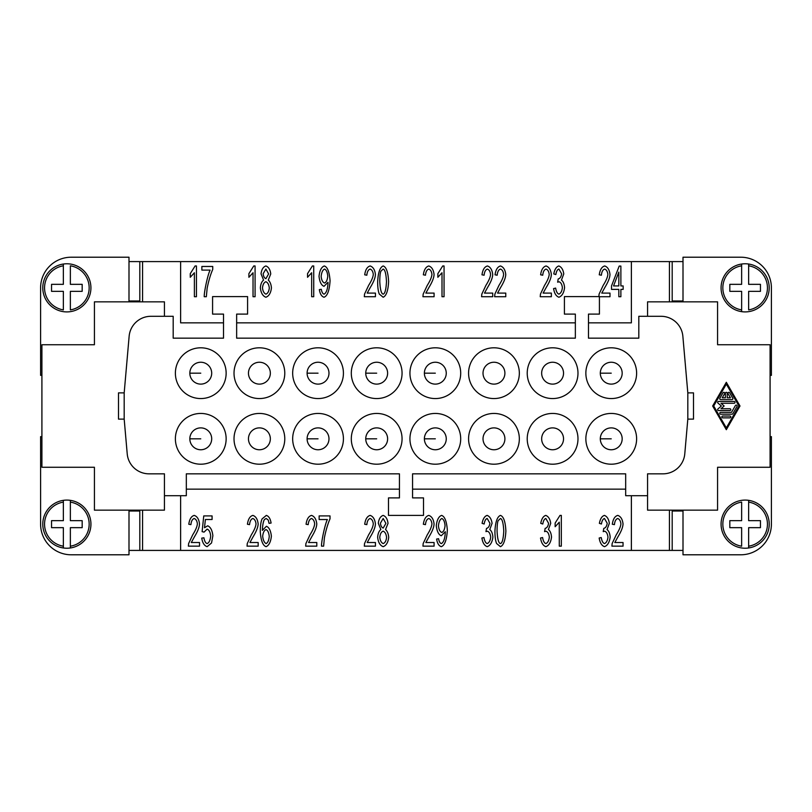 <?xml version="1.0" encoding="UTF-8"?>
<svg xmlns="http://www.w3.org/2000/svg" width="812" height="812" viewBox="0 0 812 812"><rect width="100%" height="100%" fill="white"/><g stroke="black" fill="none" stroke-linecap="round" stroke-linejoin="round"><path stroke-width="1.22" d="M770.091 436.633L771.4 436.633L771.4 524.156A30.633 30.633 0 0 1 740.767 554.789L683.004 554.789L683.004 510.149M647.56 316.294L647.56 301.851L717.575 301.851L717.575 344.735L770.091 344.735L770.091 467.265L717.575 467.265L717.575 510.149L647.56 510.149L647.56 495.706L625.676 495.706L625.676 473.832L412.567 473.832L412.567 497.898L423.509 497.898L423.509 515.397L388.491 515.397L388.491 497.898L399.433 497.898L399.433 473.832L186.324 473.832L186.324 495.706L164.44 495.706L164.44 473.832L149.022 473.832A21.883 21.883 0 0 1 127.22 453.857L124.185 419.124L118.491 419.124L118.491 392.876L124.185 392.876L129.138 336.259A21.883 21.883 0 0 1 150.93 316.294L173.189 316.294L173.189 338.168L223.523 338.168L223.523 314.102L212.582 314.102L212.582 296.603L247.589 296.603L247.589 314.102L236.647 314.102L236.647 338.168L575.353 338.168L575.353 314.102L564.411 314.102L564.411 296.603L599.418 296.603L599.418 314.102L588.477 314.102L588.477 338.168L638.811 338.168L638.811 316.294L661.069 316.294A21.883 21.883 0 0 1 682.862 336.259L687.815 392.876L693.509 392.876L693.509 419.124L687.815 419.124L684.78 453.857A21.883 21.883 0 0 1 662.978 473.832L647.56 473.832L647.56 495.706M683.004 301.851L683.004 257.211L740.767 257.211A30.633 30.633 0 0 1 771.4 287.844L771.4 375.367L770.091 375.367M739.996 406L726.324 429.7L712.652 406L726.324 382.3L739.996 406M726.324 427.883L738.94 406L726.324 384.117L713.707 406L726.324 427.883M725.41 393.241A0.913 0.913 0 0 1 726.324 392.328A0.913 0.913 0 0 1 727.237 393.241L727.237 397.799L730.424 397.799L728.059 393.688A0.913 0.913 0 0 1 728.394 392.45A0.913 0.913 0 0 1 729.633 392.785L732.789 398.256A0.913 0.913 0 0 1 731.998 399.616L720.65 399.616A0.913 0.913 0 0 1 719.858 398.256L723.015 392.785A0.913 0.913 0 0 1 724.263 392.45A0.913 0.913 0 0 1 724.598 393.688L722.233 397.799L725.41 397.799L725.41 393.241M722.751 417.855A0.913 0.913 0 0 1 721.838 416.942A0.913 0.913 0 0 1 722.751 416.028L729.897 416.028A0.913 0.913 0 0 1 730.81 416.942A0.913 0.913 0 0 1 729.897 417.855L722.751 417.855M732.789 413.744A0.913 0.913 0 0 1 731.998 414.201L720.65 414.201A0.913 0.913 0 0 1 719.736 413.298A0.913 0.913 0 0 1 720.65 412.384L731.48 412.384L735.418 405.543A0.913 0.913 0 0 1 736.667 405.208A0.913 0.913 0 0 1 737.002 406.457L732.789 413.744M720.985 408.73L729.897 408.73A0.913 0.913 0 0 1 730.81 409.644A0.913 0.913 0 0 1 729.897 410.557L718.549 410.557A0.913 0.913 0 0 1 717.95 408.954L721.361 406L717.95 403.046A0.913 0.913 0 0 1 718.549 401.443L734.109 401.443A0.913 0.913 0 0 1 735.012 402.356A0.913 0.913 0 0 1 734.109 403.27L720.985 403.27L724.142 406L720.985 408.73M683.004 511.022L672.194 511.022L672.194 550.414L631.371 550.414L631.371 495.706M669.433 550.414L669.433 510.149M180.629 495.706L180.629 550.414L631.371 550.414M207.141 546.669C204.299 545.755 202.503 542.903 201.741 538.123L203.913 537.788C204.492 541.168 205.558 543.096 207.141 543.583C209.08 542.781 210.257 540.274 210.684 536.082C210.298 532.154 209.11 529.84 207.111 529.13L204.056 532.114L202.117 531.647L203.751 515.914L212.084 515.914L212.084 519.507L205.385 519.507L204.502 527.729L207.679 525.811C210.511 526.937 212.247 530.246 212.876 535.737L211.546 542.954L207.141 546.669M266.336 515.397C268.792 516.158 270.376 518.706 271.096 523.04L269.046 523.344L268.275 520.096L266.194 518.482L264.448 519.487C263.281 521.456 262.58 525.08 262.347 530.368L266.427 526.277C269.107 527.394 270.761 530.703 271.381 536.204C270.751 541.898 269.005 545.38 266.123 546.669C262.885 545.684 260.936 540.731 260.287 531.819C260.287 525.902 260.885 521.598 262.083 518.898L266.336 515.397M327.378 519.538L319.136 519.538L319.136 515.914L330.017 515.914L330.017 518.838C327.774 523.973 325.906 530.266 324.414 537.727L323.623 546.151L321.501 546.151C321.359 541.198 325.125 523.76 327.378 519.538M377.641 537.28C377.945 533.565 379.011 530.977 380.858 529.525L378.311 523.293C378.828 518.99 380.442 516.361 383.152 515.397C385.873 516.391 387.497 519.051 388.024 523.385L385.548 529.525C387.375 531.18 388.42 533.799 388.704 537.392C388.095 542.446 386.248 545.532 383.173 546.669C380.087 545.542 378.24 542.416 377.641 537.28M441.322 546.669C438.896 545.938 437.323 543.401 436.602 539.056L438.592 538.721C439.099 541.614 440.023 543.238 441.363 543.583C443.596 542.467 444.915 538.762 445.311 532.469L445.291 531.718L441.271 535.758C438.582 534.672 436.917 531.332 436.298 525.74C436.927 519.964 438.683 516.513 441.576 515.397C444.753 516.402 446.681 521.334 447.341 530.206C446.742 539.899 444.732 545.38 441.322 546.669M496.599 543.512C495.493 540.944 494.934 536.783 494.934 531.048C495.421 521.933 497.248 516.726 500.425 515.397C503.582 516.422 505.409 521.639 505.886 531.048C505.409 540.112 503.592 545.319 500.425 546.669L496.599 543.512M561.325 515.397L561.325 546.151L559.275 546.151L559.275 522.197L555.144 526.724L555.144 523.08L559.996 515.397L561.325 515.397M614.806 542.528L623.048 542.528L623.048 546.151L611.913 546.151L612.146 543.532L616.237 534.824C619.16 530.185 620.713 526.511 620.906 523.811C620.561 520.918 619.495 519.152 617.729 518.503C615.882 519.122 614.785 521.162 614.43 524.643L612.309 524.247C613.03 519.142 614.857 516.188 617.77 515.397C620.744 516.422 622.489 519.254 623.027 523.902C622.926 527.12 621.271 531.373 618.054 536.651L614.806 542.528M604.514 546.669C601.722 545.694 599.946 542.822 599.165 538.021L601.225 537.534C601.875 541.137 602.971 543.147 604.514 543.563C606.402 542.781 607.549 540.65 607.965 537.158C607.599 533.88 606.493 531.901 604.676 531.21L603.225 531.627L603.793 528.379C605.6 527.973 606.747 526.267 607.224 523.273L604.463 518.482C602.971 518.939 601.966 520.786 601.428 524.014L599.378 523.344C600.251 518.807 601.936 516.158 604.422 515.397C607.112 516.473 608.756 519.122 609.345 523.344L607.031 529.546C608.827 530.896 609.863 533.413 610.167 537.087C609.507 542.274 607.62 545.471 604.514 546.669M545.877 546.669C543.086 545.694 541.31 542.822 540.528 538.021L542.578 537.534C543.238 541.137 544.334 543.147 545.877 543.563C547.765 542.781 548.912 540.65 549.328 537.158C548.953 533.88 547.856 531.901 546.04 531.21L544.588 531.627L545.146 528.379C546.963 527.973 548.1 526.267 548.577 523.273L545.826 518.482C544.334 518.939 543.329 520.786 542.792 524.014L540.741 523.344C541.614 518.807 543.289 516.158 545.776 515.397C548.476 516.473 550.11 519.122 550.709 523.344L548.394 529.546C550.181 530.896 551.226 533.413 551.521 537.087C550.871 542.274 548.983 545.471 545.877 546.669M487.23 546.669C484.449 545.694 482.663 542.822 481.892 538.021L483.942 537.534C484.591 541.137 485.698 543.147 487.23 543.563C489.118 542.781 490.275 540.65 490.692 537.158C490.316 533.88 489.22 531.901 487.393 531.21L485.952 531.627L486.51 528.379C488.316 527.973 489.463 526.267 489.94 523.273L487.19 518.482C485.698 518.939 484.683 520.786 484.155 524.014L482.095 523.344C482.978 518.807 484.652 516.158 487.139 515.397C489.829 516.473 491.473 519.122 492.072 523.344L489.758 529.546C491.544 530.896 492.59 533.413 492.884 537.087C492.224 542.274 490.346 545.471 487.23 546.669M425.843 542.528L434.085 542.528L434.085 546.151L422.94 546.151L423.174 543.532L427.264 534.824C430.187 530.185 431.74 526.511 431.933 523.811C431.588 520.918 430.533 519.152 428.756 518.503C426.919 519.122 425.813 521.162 425.468 524.643L423.346 524.247C424.067 519.142 425.884 516.188 428.807 515.397C431.771 516.422 433.527 519.254 434.055 523.902C433.963 527.12 432.309 531.373 429.081 536.651L425.843 542.528M367.197 542.528L375.438 542.528L375.438 546.151L364.304 546.151L364.537 543.532L368.628 534.824C371.551 530.185 373.104 526.511 373.297 523.811C372.952 520.918 371.886 519.152 370.12 518.503C368.272 519.122 367.176 521.162 366.831 524.643L364.7 524.247C365.43 519.142 367.247 516.188 370.17 515.397C373.134 516.422 374.88 519.254 375.418 523.902C375.327 527.12 373.662 531.373 370.445 536.651L367.197 542.528M308.56 542.528L316.802 542.528L316.802 546.151L305.667 546.151L305.901 543.532L309.991 534.824C312.904 530.185 314.467 526.511 314.66 523.811C314.305 520.918 313.249 519.152 311.483 518.503C309.636 519.122 308.54 521.162 308.184 524.643L306.063 524.247C306.784 519.142 308.611 516.188 311.524 515.397C314.488 516.422 316.244 519.254 316.781 523.902C316.68 527.12 315.026 531.373 311.808 536.651L308.56 542.528M249.923 542.528L258.165 542.528L258.165 546.151L247.031 546.151L247.264 543.532L251.344 534.824C254.268 530.185 255.831 526.511 256.013 523.811C255.668 520.918 254.613 519.152 252.847 518.503C250.999 519.122 249.903 521.162 249.548 524.643L247.427 524.247C248.147 519.142 249.974 516.188 252.887 515.397C255.851 516.422 257.607 519.254 258.145 523.902C258.043 527.12 256.389 531.373 253.171 536.651L249.923 542.528M191.287 542.528L199.529 542.528L199.529 546.151L188.384 546.151L188.617 543.532L192.708 534.824C195.631 530.185 197.184 526.511 197.377 523.811C197.032 520.918 195.976 519.152 194.2 518.503C192.363 519.122 191.256 521.162 190.911 524.643L188.79 524.247C189.511 519.142 191.327 516.188 194.251 515.397C197.214 516.422 198.97 519.254 199.498 523.902C199.407 527.12 197.752 531.373 194.525 536.651L191.287 542.528M500.425 543.583C502.242 543.177 503.349 538.995 503.765 531.048C503.359 523.08 502.232 518.898 500.405 518.503L498.111 520.705C497.411 522.573 497.066 526.014 497.066 531.048C497.472 539.006 498.588 543.187 500.425 543.583M441.829 518.503C440.013 519.325 438.876 521.771 438.429 525.861C438.825 529.515 439.942 531.708 441.789 532.449C443.585 531.758 444.682 529.465 445.057 525.557C444.661 521.588 443.585 519.233 441.829 518.503M383.193 528.074L385.903 523.364L383.173 518.482L380.442 523.151C380.737 525.882 381.66 527.526 383.193 528.074M383.193 543.583C385.061 542.863 386.187 540.822 386.583 537.442C386.177 533.981 385.02 531.89 383.122 531.16C381.264 531.89 380.148 533.931 379.762 537.3C380.158 540.64 381.305 542.741 383.193 543.583M266.082 543.583C267.787 542.842 268.853 540.467 269.259 536.438C268.873 532.571 267.787 530.287 266.011 529.597C264.194 530.327 263.088 532.53 262.672 536.224C263.129 540.193 264.265 542.639 266.082 543.583M672.194 550.414L683.004 550.414M669.433 301.851L669.433 261.586L672.194 261.586L672.194 300.978L683.004 300.978M588.477 322.851L631.371 322.851L631.371 261.586L669.433 261.586M598.86 296.603L599.094 294.096L603.184 285.388C606.107 280.749 607.66 277.075 607.853 274.375C607.508 271.482 606.442 269.716 604.676 269.077C602.829 269.685 601.733 271.726 601.387 275.217L599.256 274.811C599.987 269.706 601.804 266.752 604.727 265.971C607.691 266.986 609.436 269.828 609.974 274.466C609.883 277.694 608.218 281.937 605.001 287.215L601.753 293.102L609.995 293.102L609.995 296.715L599.418 296.715M631.371 261.586L180.629 261.586L180.629 322.851L223.523 322.851M543.116 293.102L551.358 293.102L551.358 296.715L540.224 296.715L540.457 294.096L544.547 285.388C547.461 280.749 549.024 277.075 549.216 274.375C548.861 271.482 547.806 269.716 546.04 269.077C544.192 269.685 543.096 271.726 542.741 275.217L540.619 274.811C541.34 269.706 543.167 266.752 546.08 265.971C549.044 266.986 550.8 269.828 551.338 274.466C551.236 277.694 549.582 281.937 546.364 287.215L543.116 293.102M484.48 293.102L492.722 293.102L492.722 296.715L481.587 296.715L481.82 294.096L485.901 285.388C488.824 280.749 490.387 277.075 490.57 274.375C490.225 271.482 489.169 269.716 487.393 269.077C485.556 269.685 484.459 271.726 484.104 275.217L481.983 274.811C482.704 269.706 484.531 266.752 487.444 265.971C490.407 266.986 492.163 269.828 492.701 274.466C492.6 277.694 490.945 281.937 487.728 287.215L484.48 293.102M425.843 293.102L434.085 293.102L434.085 296.715L422.94 296.715L423.174 294.096L427.264 285.388C430.187 280.749 431.74 277.075 431.933 274.375C431.588 271.482 430.533 269.716 428.756 269.077C426.919 269.685 425.813 271.726 425.468 275.217L423.346 274.811C424.067 269.706 425.884 266.752 428.807 265.971C431.771 266.986 433.527 269.828 434.055 274.466C433.963 277.694 432.309 281.937 429.081 287.215L425.843 293.102M367.197 293.102L375.438 293.102L375.438 296.715L364.304 296.715L364.537 294.096L368.628 285.388C371.551 280.749 373.104 277.075 373.297 274.375C372.952 271.482 371.886 269.716 370.12 269.077C368.272 269.685 367.176 271.726 366.831 275.217L364.7 274.811C365.43 269.706 367.247 266.752 370.17 265.971C373.134 266.986 374.88 269.828 375.418 274.466C375.327 277.694 373.662 281.937 370.445 287.215L367.197 293.102M313.726 265.971L313.726 296.715L311.666 296.715L311.666 272.761L307.535 277.288L307.535 273.644L312.387 265.971L313.726 265.971M255.08 265.971L255.08 296.715L253.029 296.715L253.029 272.761L248.898 277.288L248.898 273.644L253.75 265.971L255.08 265.971M196.443 265.971L196.443 296.715L194.393 296.715L194.393 272.761L190.262 277.288L190.262 273.644L195.113 265.971L196.443 265.971M210.105 270.102L201.863 270.102L201.863 266.478L212.744 266.478L212.744 269.401C210.501 274.537 208.633 280.83 207.141 288.29L206.339 296.715L204.218 296.715C204.076 291.762 207.852 274.324 210.105 270.102M260.358 287.844C260.662 284.129 261.738 281.541 263.585 280.089L261.038 273.857C261.555 269.554 263.159 266.925 265.869 265.971C268.589 266.955 270.223 269.625 270.751 273.948L268.275 280.089C270.091 281.744 271.147 284.373 271.431 287.955C270.822 293.01 268.975 296.096 265.889 297.233C262.814 296.106 260.967 292.98 260.358 287.844M324.039 297.233C321.613 296.502 320.05 293.964 319.329 289.62L321.308 289.295C321.816 292.178 322.74 293.802 324.089 294.147C326.322 293.03 327.642 289.326 328.038 283.033L328.007 282.282L323.998 286.321C321.298 285.235 319.644 281.906 319.025 276.313C319.644 270.528 321.41 267.077 324.303 265.971C327.48 266.965 329.398 271.898 330.068 280.769C329.459 290.463 327.449 295.954 324.039 297.233M379.316 294.076C378.209 291.508 377.661 287.357 377.661 281.612C378.138 272.497 379.975 267.29 383.152 265.971C386.309 266.996 388.126 272.203 388.613 281.612C388.136 290.676 386.309 295.883 383.152 297.233L379.316 294.076M444.052 265.971L444.052 296.715L442.002 296.715L442.002 272.761L437.861 277.288L437.861 273.644L442.723 265.971L444.052 265.971M497.533 293.102L505.774 293.102L505.774 296.715L494.64 296.715L494.873 294.096L498.954 285.388C501.877 280.749 503.43 277.075 503.623 274.375C503.278 271.482 502.222 269.716 500.446 269.077C498.609 269.685 497.512 271.726 497.157 275.217L495.036 274.811C495.756 269.706 497.573 266.752 500.496 265.971C503.46 266.986 505.216 269.828 505.754 274.466C505.653 277.694 503.998 281.937 500.781 287.215L497.533 293.102M558.92 297.233C556.139 296.268 554.352 293.386 553.581 288.595L555.631 288.098C556.291 291.711 557.387 293.711 558.92 294.127C560.808 293.345 561.965 291.214 562.381 287.722C562.005 284.444 560.909 282.464 559.092 281.774L557.641 282.19L558.199 278.952C560.006 278.536 561.153 276.831 561.63 273.837L558.879 269.046C557.387 269.503 556.372 271.35 555.844 274.578L553.784 273.908C554.667 269.371 556.342 266.722 558.829 265.971C561.528 267.036 563.163 269.685 563.761 273.908L561.447 280.12C563.234 281.459 564.279 283.977 564.573 287.661C563.914 292.848 562.036 296.035 558.92 297.233M620.875 296.715L618.825 296.715L618.825 289.387L611.517 289.387L611.517 285.925L619.201 266.082L620.875 266.082L620.875 285.925L623.149 285.925L623.149 289.387L620.875 289.387L620.875 296.715M598.86 296.715L599.094 294.096M265.92 278.648L268.62 273.928L265.889 269.046L263.159 273.715C263.464 276.445 264.377 278.09 265.92 278.648M265.92 294.147C267.777 293.426 268.904 291.386 269.3 288.006C268.894 284.545 267.747 282.454 265.849 281.723C263.991 282.454 262.865 284.505 262.489 287.864C262.875 291.214 264.022 293.305 265.92 294.147M324.556 269.077C322.729 269.888 321.593 272.345 321.146 276.425C321.542 280.079 322.668 282.272 324.506 283.012C326.312 282.322 327.398 280.028 327.774 276.121C327.378 272.152 326.302 269.797 324.556 269.077M383.152 294.147C384.959 293.741 386.076 289.559 386.482 281.612C386.076 273.644 384.959 269.472 383.122 269.077L380.838 271.269C380.138 273.137 379.783 276.577 379.783 281.612C380.199 289.569 381.315 293.751 383.152 294.147M618.825 272.111L613.547 285.925L618.825 285.925L618.825 272.111M128.996 300.978L139.806 300.978L139.806 261.586L180.629 261.586M142.567 261.586L142.567 301.851M164.44 316.294L164.44 301.851L94.425 301.851L94.425 344.735L41.909 344.735L41.909 467.265L94.425 467.265L94.425 510.149L164.44 510.149L164.44 495.706M128.996 301.851L128.996 257.211L71.233 257.211A30.633 30.633 0 0 0 40.6 287.844L40.6 375.367L41.909 375.367M236.647 322.851L575.353 322.851M625.676 489.149L412.567 489.149M687.815 392.876L687.815 419.124M124.185 419.124L124.185 392.876M585.858 373.175A25.385 25.385 0 0 1 611.233 347.8A25.385 25.385 0 0 1 636.618 373.175A25.385 25.385 0 0 1 611.233 398.56A25.385 25.385 0 0 1 585.858 373.175M577.982 373.175A25.385 25.385 0 0 1 552.596 398.56A25.385 25.385 0 0 1 527.221 373.175A25.385 25.385 0 0 1 552.596 347.8A25.385 25.385 0 0 1 577.982 373.175M519.335 373.175A25.385 25.385 0 0 1 493.96 398.56A25.385 25.385 0 0 1 468.575 373.175A25.385 25.385 0 0 1 493.96 347.8A25.385 25.385 0 0 1 519.335 373.175M460.698 373.175A25.385 25.385 0 0 1 435.323 398.56A25.385 25.385 0 0 1 409.938 373.175A25.385 25.385 0 0 1 435.323 347.8A25.385 25.385 0 0 1 460.698 373.175M351.302 373.175A25.385 25.385 0 0 1 376.677 347.8A25.385 25.385 0 0 1 402.062 373.175A25.385 25.385 0 0 1 376.677 398.56A25.385 25.385 0 0 1 351.302 373.175M343.425 373.175A25.385 25.385 0 0 1 318.04 398.56A25.385 25.385 0 0 1 292.665 373.175A25.385 25.385 0 0 1 318.04 347.8A25.385 25.385 0 0 1 343.425 373.175M234.018 373.175A25.385 25.385 0 0 1 259.404 347.8A25.385 25.385 0 0 1 284.779 373.175A25.385 25.385 0 0 1 259.404 398.56A25.385 25.385 0 0 1 234.018 373.175M226.142 373.175A25.385 25.385 0 0 1 200.767 398.56A25.385 25.385 0 0 1 175.382 373.175A25.385 25.385 0 0 1 200.767 347.8A25.385 25.385 0 0 1 226.142 373.175M636.618 438.825A25.385 25.385 0 0 1 611.233 464.2A25.385 25.385 0 0 1 585.858 438.825A25.385 25.385 0 0 1 611.233 413.44A25.385 25.385 0 0 1 636.618 438.825M577.982 438.825A25.385 25.385 0 0 1 552.596 464.2A25.385 25.385 0 0 1 527.221 438.825A25.385 25.385 0 0 1 552.596 413.44A25.385 25.385 0 0 1 577.982 438.825M519.335 438.825A25.385 25.385 0 0 1 493.96 464.2A25.385 25.385 0 0 1 468.575 438.825A25.385 25.385 0 0 1 493.96 413.44A25.385 25.385 0 0 1 519.335 438.825M409.938 438.825A25.385 25.385 0 0 1 435.323 413.44A25.385 25.385 0 0 1 460.698 438.825A25.385 25.385 0 0 1 435.323 464.2A25.385 25.385 0 0 1 409.938 438.825M402.062 438.825A25.385 25.385 0 0 1 376.677 464.2A25.385 25.385 0 0 1 351.302 438.825A25.385 25.385 0 0 1 376.677 413.44A25.385 25.385 0 0 1 402.062 438.825M292.665 438.825A25.385 25.385 0 0 1 318.04 413.44A25.385 25.385 0 0 1 343.425 438.825A25.385 25.385 0 0 1 318.04 464.2A25.385 25.385 0 0 1 292.665 438.825M234.018 438.825A25.385 25.385 0 0 1 259.404 413.44A25.385 25.385 0 0 1 284.779 438.825A25.385 25.385 0 0 1 259.404 464.2A25.385 25.385 0 0 1 234.018 438.825M175.382 438.825A25.385 25.385 0 0 1 200.767 413.44A25.385 25.385 0 0 1 226.142 438.825A25.385 25.385 0 0 1 200.767 464.2A25.385 25.385 0 0 1 175.382 438.825M600.301 373.175A10.942 10.942 0 0 0 611.233 384.117A10.942 10.942 0 0 0 622.175 373.175A10.942 10.942 0 0 0 611.233 362.243A10.942 10.942 0 0 0 600.301 373.175L611.233 373.175M541.655 373.175A10.942 10.942 0 0 0 552.596 384.117A10.942 10.942 0 0 0 563.538 373.175A10.942 10.942 0 0 0 552.596 362.243A10.942 10.942 0 0 0 541.655 373.175M483.018 373.175A10.942 10.942 0 0 0 493.96 384.117A10.942 10.942 0 0 0 504.902 373.175A10.942 10.942 0 0 0 493.96 362.243A10.942 10.942 0 0 0 483.018 373.175M424.382 373.175A10.942 10.942 0 0 0 435.323 384.117A10.942 10.942 0 0 0 446.255 373.175A10.942 10.942 0 0 0 435.323 362.243A10.942 10.942 0 0 0 424.382 373.175L435.323 373.175M387.618 373.175A10.942 10.942 0 0 0 376.677 362.243A10.942 10.942 0 0 0 365.745 373.175A10.942 10.942 0 0 0 376.677 384.117A10.942 10.942 0 0 0 387.618 373.175M328.982 373.175A10.942 10.942 0 0 0 318.04 362.243A10.942 10.942 0 0 0 307.098 373.175A10.942 10.942 0 0 0 318.04 384.117A10.942 10.942 0 0 0 328.982 373.175M248.462 373.175A10.942 10.942 0 0 0 259.404 384.117A10.942 10.942 0 0 0 270.345 373.175A10.942 10.942 0 0 0 259.404 362.243A10.942 10.942 0 0 0 248.462 373.175M211.699 373.175A10.942 10.942 0 0 0 200.767 362.243A10.942 10.942 0 0 0 189.825 373.175A10.942 10.942 0 0 0 200.767 384.117A10.942 10.942 0 0 0 211.699 373.175M622.175 438.825A10.942 10.942 0 0 0 611.233 427.883A10.942 10.942 0 0 0 600.301 438.825A10.942 10.942 0 0 0 611.233 449.757A10.942 10.942 0 0 0 622.175 438.825M563.538 438.825A10.942 10.942 0 0 0 552.596 427.883A10.942 10.942 0 0 0 541.655 438.825A10.942 10.942 0 0 0 552.596 449.757A10.942 10.942 0 0 0 563.538 438.825M483.018 438.825A10.942 10.942 0 0 0 493.96 449.757A10.942 10.942 0 0 0 504.902 438.825A10.942 10.942 0 0 0 493.96 427.883A10.942 10.942 0 0 0 483.018 438.825M446.255 438.825A10.942 10.942 0 0 0 435.323 427.883A10.942 10.942 0 0 0 424.382 438.825A10.942 10.942 0 0 0 435.323 449.757A10.942 10.942 0 0 0 446.255 438.825M365.745 438.825A10.942 10.942 0 0 0 376.677 449.757A10.942 10.942 0 0 0 387.618 438.825A10.942 10.942 0 0 0 376.677 427.883A10.942 10.942 0 0 0 365.745 438.825L376.677 438.825M328.982 438.825A10.942 10.942 0 0 0 318.04 427.883A10.942 10.942 0 0 0 307.098 438.825A10.942 10.942 0 0 0 318.04 449.757A10.942 10.942 0 0 0 328.982 438.825M270.345 438.825A10.942 10.942 0 0 0 259.404 427.883A10.942 10.942 0 0 0 248.462 438.825A10.942 10.942 0 0 0 259.404 449.757A10.942 10.942 0 0 0 270.345 438.825M189.825 438.825A10.942 10.942 0 0 0 200.767 449.757A10.942 10.942 0 0 0 211.699 438.825A10.942 10.942 0 0 0 200.767 427.883A10.942 10.942 0 0 0 189.825 438.825L200.767 438.825M682.567 510.149L682.567 511.022M682.567 300.978L682.567 301.851M66.858 263.778A24.066 24.066 0 0 1 90.924 287.844A24.066 24.066 0 0 1 63.356 311.656A24.066 24.066 0 0 1 63.356 264.032A24.066 24.066 0 0 1 66.858 263.778M70.36 265.808A22.32 22.32 0 0 1 70.36 309.89L70.36 291.346L82.174 291.346L82.174 284.342L70.36 284.342L70.36 265.808M63.356 264.032L63.356 265.808L63.356 264.032M63.356 309.89L63.356 291.346L51.542 291.346L51.542 284.342L63.356 284.342L63.356 265.808A22.32 22.32 0 0 0 63.356 309.89M41.909 436.633L40.6 436.633L40.6 524.156A30.633 30.633 0 0 0 71.233 554.789L128.996 554.789L128.996 510.149M139.806 261.586L128.996 261.586M142.567 510.149L142.567 550.414L139.806 550.414L139.806 511.022L128.996 511.022M139.806 550.414L128.996 550.414M63.356 500.344L63.356 502.11A22.32 22.32 0 0 0 63.356 546.192L63.356 527.658L51.542 527.658L51.542 520.654L63.356 520.654L63.356 500.344A24.066 24.066 0 0 0 63.356 547.968L63.356 546.192L63.356 547.968A24.066 24.066 0 0 1 63.356 500.344A24.066 24.066 0 0 1 70.36 500.344L70.36 520.654L82.174 520.654L82.174 527.658L70.36 527.658L70.36 546.192A22.32 22.32 0 0 0 70.36 502.11L70.36 500.344A24.066 24.066 0 0 1 70.36 547.968L70.36 546.192L70.36 547.968A24.066 24.066 0 0 0 90.924 524.156M70.36 547.968A24.066 24.066 0 0 1 63.356 547.968M399.433 489.149L186.324 489.149M180.629 550.414L142.567 550.414M129.433 301.851L129.433 300.978M129.433 511.022L129.433 510.149M769.208 287.844A24.066 24.066 0 0 0 748.644 264.032L748.644 265.808L748.644 264.032A24.066 24.066 0 0 0 721.076 287.844A24.066 24.066 0 0 0 741.64 311.656L741.64 291.346L729.826 291.346L729.826 284.342L741.64 284.342L741.64 265.808A22.32 22.32 0 0 0 741.64 309.89L741.64 311.656A24.066 24.066 0 0 0 769.208 287.844A24.066 24.066 0 0 0 748.644 264.032M741.64 264.032L741.64 265.808L741.64 264.032M748.644 309.89A22.32 22.32 0 0 0 748.644 265.808L748.644 284.342L760.458 284.342L760.458 291.346L748.644 291.346L748.644 309.89M672.194 261.586L683.004 261.586M745.142 548.222A24.066 24.066 0 0 1 721.076 524.156A24.066 24.066 0 0 1 748.644 500.344A24.066 24.066 0 0 1 748.644 547.968A24.066 24.066 0 0 1 745.142 548.222M741.64 546.192A22.32 22.32 0 0 1 741.64 502.11L741.64 520.654L729.826 520.654L729.826 527.658L741.64 527.658L741.64 546.192M748.644 547.968L748.644 546.192L748.644 547.968M748.644 502.11L748.644 500.344L748.644 502.11A22.32 22.32 0 0 1 748.644 546.192L748.644 527.658L760.458 527.658L760.458 520.654L748.644 520.654L748.644 502.11M376.677 373.175L365.745 373.175M318.04 373.175L307.098 373.175M611.233 438.825L600.301 438.825M435.323 438.825L424.382 438.825M318.04 438.825L307.098 438.825M200.767 373.175L189.825 373.175"/></g></svg>
